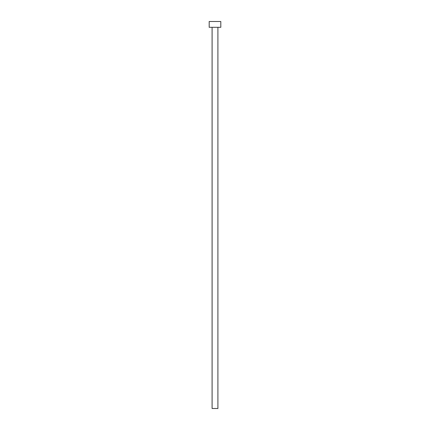 <?xml version="1.0" encoding="UTF-8"?>
<svg xmlns="http://www.w3.org/2000/svg" width="430" height="430" viewBox="0 0 430 430"><rect width="100%" height="100%" fill="white"/><g stroke="black" fill="none" stroke-linecap="round" stroke-linejoin="round"><path stroke-width="0.64" d="M217.902 27.305L217.902 408.5L212.097 408.5L212.097 27.305M220.805 27.305L209.195 27.305L209.195 21.5L220.805 21.5L220.805 27.305"/></g></svg>
